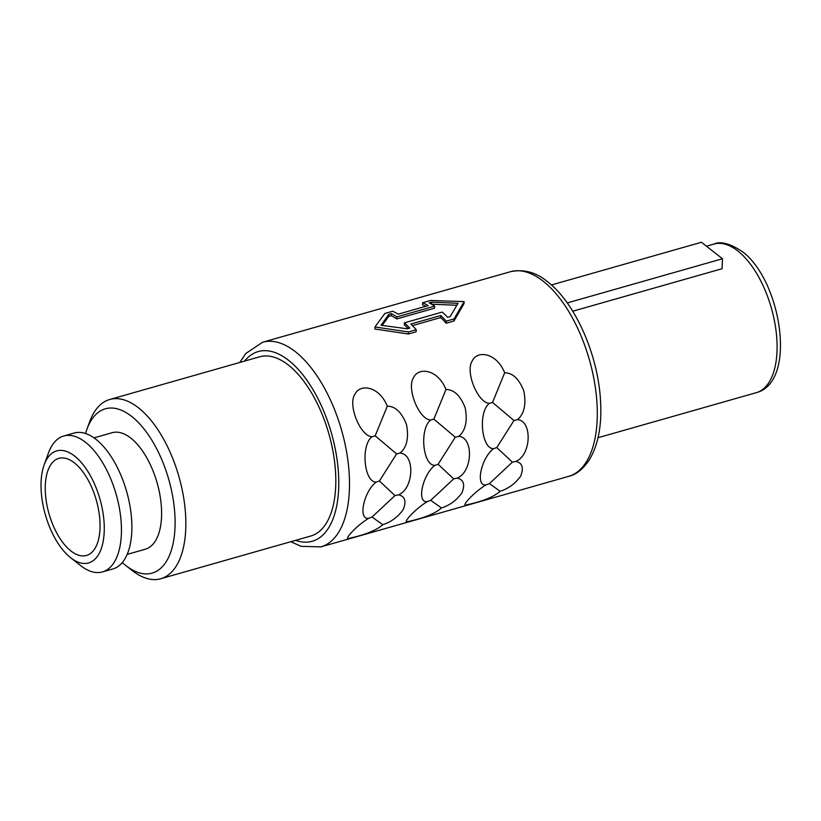 <?xml version="1.0" encoding="UTF-8"?>
<svg xmlns="http://www.w3.org/2000/svg" width="821" height="821" viewBox="0 0 821 821"><rect width="100%" height="100%" fill="white"/><g stroke="black" fill="none" stroke-linecap="round" stroke-linejoin="round"><path stroke-width="1.23" d="M74.342 462.839A50.471 24.609 -105.9 0 0 58.835 458.375A50.471 24.609 -105.9 0 0 45.986 499.25A50.471 24.609 -105.9 0 0 70.955 551.004A50.471 24.609 74.1 0 0 86.472 555.468A50.471 24.609 74.1 0 0 99.32 514.593A50.471 24.609 74.1 0 0 74.342 462.839M74.608 456.055A58.24 28.396 74.1 0 1 104.216 531.639A58.24 28.396 74.1 0 1 70.698 557.787A58.24 28.396 74.1 0 1 70.627 557.726A58.24 28.396 74.1 0 1 44.17 464.799A58.24 28.396 74.1 0 1 74.608 456.055M44.17 464.799L48.531 452.843A70.668 34.451 74.1 0 1 63.74 435.992A70.668 34.451 74.1 0 1 85.456 442.242A70.668 34.451 74.1 0 1 120.41 514.695A70.668 34.451 74.1 0 1 102.43 571.919A70.668 34.451 74.1 0 1 80.715 565.669A70.668 34.451 74.1 0 1 80.622 565.597A70.668 34.451 74.1 0 1 80.53 565.525M63.74 435.992L74.167 433.026A70.668 34.451 -105.9 0 1 95.883 439.266A70.668 34.451 74.1 0 1 130.847 511.729A70.668 34.451 74.1 0 1 112.857 568.953L102.43 571.919M127.163 554.38L145.307 549.218A60.569 29.535 74.1 0 0 160.721 500.174A60.569 29.535 74.1 0 0 130.755 438.065A60.569 29.535 -105.9 0 0 112.149 432.708L94.005 437.87M85.569 433.498A85.415 41.645 74.1 0 1 86.964 429.178A85.415 41.645 74.1 0 1 131.596 416.36A85.415 41.645 74.1 0 1 175.017 527.215A85.415 41.645 74.1 0 1 125.859 565.566A85.415 41.645 74.1 0 1 125.757 565.474A85.415 41.645 74.1 0 1 122.298 562.539M86.964 429.178L89.684 421.707A93.184 45.432 74.1 0 1 109.737 399.488A93.184 45.432 74.1 0 1 138.369 407.729A93.184 45.432 74.1 0 1 184.479 503.273A93.184 45.432 74.1 0 1 160.752 578.733A93.184 45.432 74.1 0 1 132.119 570.492A93.184 45.432 74.1 0 1 132.007 570.4A93.184 45.432 74.1 0 1 131.883 570.308M109.737 399.488L259.713 356.796A93.184 45.432 -105.9 0 1 288.345 365.037A93.184 45.432 74.1 0 1 334.445 460.591A93.184 45.432 74.1 0 1 310.728 536.041L160.752 578.733M425.73 306.325A106.381 51.867 -105.9 0 0 422.579 304.786L422.661 302.713A108.711 53.006 -105.9 0 1 428.182 305.628L398.185 314.156A108.711 53.006 -105.9 0 0 392.664 311.251L384.844 313.478L374.94 326.974L374.858 329.016L408.324 334.003L408.406 331.93L374.94 326.974M456.784 305.268L431.559 304.191L431.61 302.128L429.126 302.836A108.711 53.006 -105.9 0 1 434.637 306.141L396.82 316.906A108.711 53.006 -105.9 0 0 391.309 313.601L388.815 314.31L381.026 325.249L407.339 328.81L409.823 328.102A108.711 53.006 -105.9 0 0 404.394 322.838L442.211 312.072A108.711 53.006 -105.9 0 1 447.64 317.337L450.134 316.629L458.015 303.329L431.61 302.128M434.637 306.141L434.555 308.173L396.738 318.938A106.381 51.867 -105.9 0 0 391.227 315.664L388.744 316.372L388.815 314.31M382.217 325.352L388.744 316.372M464.101 301.605L454.054 318.938L453.972 321.011L464.019 303.637L464.101 301.605L430.481 300.486L422.661 302.713M453.972 321.011L446.152 323.238A106.381 51.867 -105.9 0 0 440.733 317.553L412.409 325.619M408.406 331.93L416.237 329.703L416.155 331.776L408.324 334.003M368.845 518.236C356.735 525.276 342.603 540.895 349.233 538.299C353.677 537.242 373.227 533.301 382.76 524.67C390.847 522.177 397.651 517.189 403.183 509.728C406.58 501.282 405.02 496.315 398.513 494.827C413.928 488.598 415.221 454.229 400.125 453.028C406.898 447.229 409.012 437.696 406.457 424.406C401.664 412.275 395.281 406.21 387.317 406.2C379.199 386.024 359.885 383.356 354.877 394.347C347.632 404.794 360.245 436.187 371.975 436.772C360.604 445.341 364.001 482.44 376.244 482.071C363.652 491.369 357.679 520.596 368.845 518.236L372.046 517.025L394.993 495.586L398.513 494.827M427.525 501.528C415.416 508.579 401.295 524.198 407.924 521.592C412.358 520.545 431.918 516.594 441.441 507.963C449.528 505.469 456.332 500.492 461.864 493.021C465.261 484.585 463.711 479.618 457.205 478.12C472.609 471.89 473.912 437.521 458.806 436.32C465.589 430.532 467.693 420.988 465.148 407.698C460.345 395.578 453.962 389.503 445.998 389.493C437.88 369.317 418.566 366.659 413.558 377.639C406.323 388.097 418.936 419.49 430.656 420.065C419.285 428.634 422.692 465.743 434.925 465.363C422.343 474.661 416.37 503.899 427.525 501.528L430.738 500.328L453.674 478.879L457.205 478.12M486.217 484.821C474.107 491.871 459.976 507.491 466.605 504.884C471.049 503.837 490.599 499.897 500.133 491.266C508.209 488.762 515.024 483.785 520.555 476.313C523.942 467.878 522.392 462.911 515.886 461.423C531.3 455.193 532.593 420.824 517.497 419.613C524.27 413.825 526.384 404.281 523.829 391.001C519.026 378.871 512.653 372.806 504.679 372.796C496.572 352.62 477.258 349.951 472.249 360.942C465.004 371.39 477.617 402.783 489.347 403.368C477.966 411.937 481.373 449.036 493.616 448.666C481.024 457.964 475.051 487.192 486.217 484.821L489.419 483.62L512.366 462.182L515.886 461.423M408.201 328.564A106.381 51.867 -105.9 0 0 404.312 324.87L404.394 322.838M382.76 524.67L372.046 517.025M376.244 482.071L379.425 480.983L396.594 453.91L375.166 435.818L387.317 406.2M394.993 495.586L379.425 480.983M371.975 436.772L375.166 435.818M396.594 453.91L400.125 453.028M441.441 507.963L430.738 500.328M434.925 465.363L438.106 464.276L455.275 437.203L433.857 419.11L445.998 389.493M453.674 478.879L438.106 464.276M430.656 420.065L433.857 419.11M455.275 437.203L458.806 436.32M500.133 491.266L489.419 483.62M493.616 448.666L496.797 447.568L513.967 420.506L492.538 402.413L504.679 372.796M512.366 462.182L496.797 447.568M489.347 403.368L492.538 402.413M513.967 420.506L517.497 419.613M416.237 329.703A108.711 53.006 -105.9 0 0 410.818 324.049L440.805 315.51A108.711 53.006 -105.9 0 1 446.224 321.165L454.054 318.938M396.738 318.938L396.82 316.906M391.227 315.664L391.309 313.601M446.152 323.238L446.224 321.165M440.733 317.553L440.805 315.51M567.249 302.928L722.47 258.748L722.09 268.713L572.74 311.221M722.47 258.748L701.432 242.267L551.414 284.969M244.566 361.107A98.612 48.08 74.1 0 1 288.53 360.296A98.612 48.08 74.1 0 1 338.652 476.909A98.612 48.08 74.1 0 1 295.591 540.351M262.617 342.244A106.381 51.867 74.1 0 1 295.314 351.655A106.381 51.867 74.1 0 1 347.94 460.735A106.381 51.867 74.1 0 1 320.867 546.889L568.645 476.365A106.381 51.867 74.1 0 0 595.728 390.211A106.381 51.867 74.1 0 0 543.092 281.131A106.381 51.867 74.1 0 0 510.395 271.72L262.617 342.244L245.736 353.543L239.794 362.472M706.45 246.197L713.993 244.053A77.266 37.674 74.1 0 1 737.73 250.887A77.266 37.674 74.1 0 1 775.958 330.114A77.266 37.674 74.1 0 1 756.295 392.674L598.037 437.716M70.627 557.726L80.622 565.597M125.757 565.474L132.007 570.4M510.395 271.72C523.788 268.919 536.195 272.274 547.617 281.798C574.197 302.005 596.559 351.357 600.172 395.743C602.419 422.076 598.971 443.186 589.806 459.083C583.372 468.924 576.321 474.682 568.645 476.365M713.993 244.053C720.469 240.974 729.89 243.478 742.256 251.554C781.223 280.177 797.684 382.011 756.295 392.674M290.808 541.716L301.03 546.324L320.867 546.889"/></g></svg>
